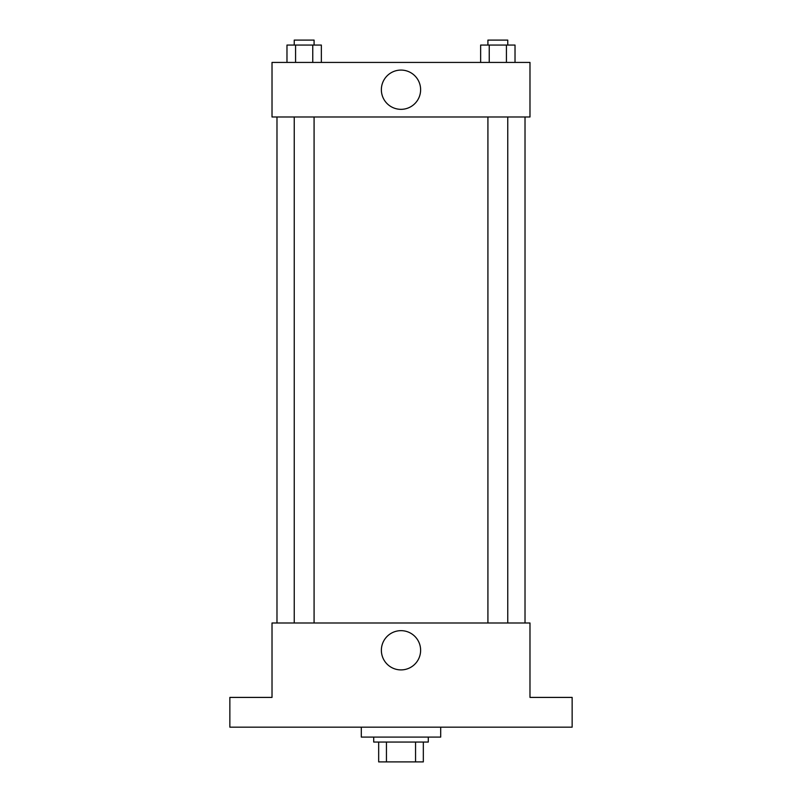 <?xml version="1.0" encoding="UTF-8"?>
<svg xmlns="http://www.w3.org/2000/svg" width="802" height="802" viewBox="0 0 802 802"><rect width="100%" height="100%" fill="white"/><g stroke="black" fill="none" stroke-linecap="round" stroke-linejoin="round"><path stroke-width="1.2" d="M415.556 742.061L415.556 761.9L378.674 761.9L378.674 742.061M415.556 761.9L423.326 761.9L423.326 742.061L423.326 761.9M428.288 737.098L428.288 742.061L373.712 742.061L373.712 737.098M386.444 742.061L386.444 761.9M361.311 727.173L361.311 737.098L440.689 737.098L440.689 727.173M572.147 727.173L229.853 727.173L229.853 697.409L272.018 697.409L272.018 622.994L529.982 622.994L529.982 697.409L572.147 697.409L572.147 727.173M420.619 650.282A19.619 19.619 0 0 1 391.186 667.274A19.619 19.619 0 0 1 391.186 633.289A19.619 19.619 0 0 1 420.619 650.282M525.019 116.992L525.019 622.994M487.917 622.994L487.917 116.992M314.083 116.992L314.083 622.994M529.982 116.992L272.018 116.992L272.018 62.426L529.982 62.426L529.982 116.992M420.619 89.704A19.619 19.619 0 0 1 391.186 106.706A19.619 19.619 0 0 1 391.186 72.711A19.619 19.619 0 0 1 420.619 89.704M515.024 62.426L515.024 45.062L480.649 45.062L480.649 62.426M506.423 45.062L506.423 62.426M489.24 45.062L489.24 62.426M487.917 45.062L487.917 40.1L507.756 40.1L507.756 45.062M321.351 62.426L321.351 45.062L286.976 45.062L286.976 62.426M312.76 45.062L312.76 62.426M295.577 45.062L295.577 62.426M294.244 45.062L294.244 40.1L314.083 40.1L314.083 45.062M276.981 116.992L276.981 622.994M507.756 622.994L507.756 116.992M294.244 116.992L294.244 622.994"/></g></svg>
